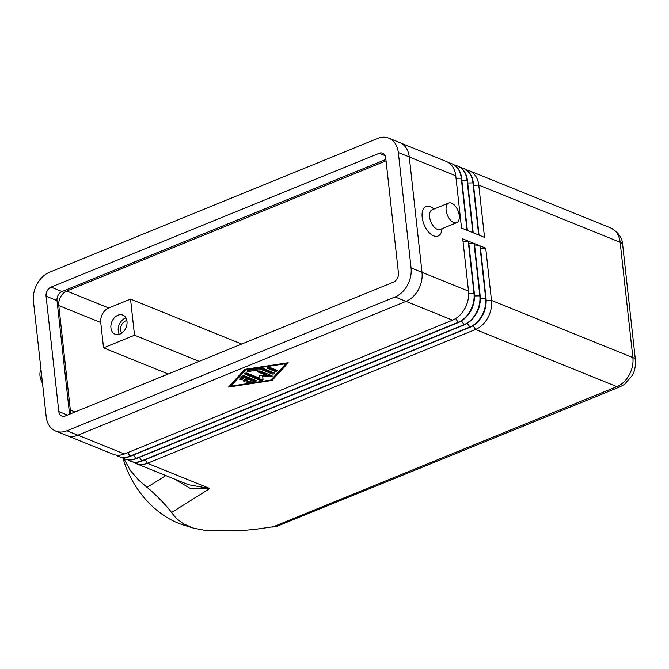 <?xml version="1.0" encoding="UTF-8"?>
<svg xmlns="http://www.w3.org/2000/svg" width="669" height="669" viewBox="0 0 669 669"><rect width="100%" height="100%" fill="white"/><g stroke="black" fill="none" stroke-linecap="round" stroke-linejoin="round"><path stroke-width="1" d="M46.069 296.183A7.367 5.486 112 0 1 51.061 287.11L379.231 153.268A7.367 5.486 112 0 1 382.735 153.176A7.367 5.486 112 0 1 385.712 157.667L398.448 273.052A7.367 5.486 112 0 1 393.456 282.134L65.286 415.967A7.367 5.486 112 0 1 61.782 416.059A7.367 5.486 112 0 1 58.805 411.569L46.069 296.183L57.016 300.607L69.559 414.228M385.904 159.439L62.008 291.533A7.367 5.486 -68 0 0 57.016 300.607M41.026 369.94A10.604 5.737 67.8 0 0 39.989 375.844A10.604 5.737 67.8 0 0 42.49 383.186M442.109 228.639L441.766 230.479A15.914 8.605 -112.2 0 1 431.722 234.802A15.914 8.605 -112.2 0 1 422.189 217.308A15.914 8.605 -112.2 0 1 432.567 207.917L434.097 208.996M448.69 203.042L432.166 209.782A10.604 5.737 67.8 0 0 429.607 216.948A10.604 5.737 67.8 0 0 440.177 229.425L456.701 222.685A10.604 5.737 67.8 0 0 459.26 215.518A10.604 5.737 67.8 0 0 448.69 203.042A10.604 5.737 67.8 0 0 446.123 210.208A10.604 5.737 67.8 0 0 456.701 222.685M116.055 455.079A23.574 17.545 -68 0 0 118.664 456.501A23.574 17.545 -68 0 0 129.878 456.199L458.006 322.383A23.574 17.545 -68 0 0 473.978 293.34L468.208 241.057L462.739 238.85L468.509 291.124A23.574 17.545 112 0 1 452.528 320.167L124.409 453.992A23.574 17.545 112 0 1 113.195 454.284L67.628 435.862M463.007 241.308L468.208 241.057M467.857 300.665A19.443 14.475 112 0 1 464.311 309.446M121.85 333.062A7.242 5.394 112 0 1 120.612 329.909A7.242 5.394 112 0 1 126.884 320.627M126.993 321.379A10.311 7.677 112 0 1 123.539 331.565A10.311 7.677 112 0 1 115.093 334.216A10.311 7.677 112 0 1 110.929 327.935A10.311 7.677 112 0 1 114.382 317.75A10.311 7.677 112 0 1 122.828 315.099A10.311 7.677 112 0 1 126.993 321.379M119.291 334.341A10.311 7.677 112 0 1 118.229 330.887A10.311 7.677 112 0 1 125.931 317.926M55.711 431.087L66.657 435.511A23.574 17.545 -68 0 0 77.872 435.218L406.041 301.376A23.574 17.545 -68 0 0 422.014 272.333L409.277 156.947A23.574 17.545 -68 0 0 399.753 142.581L388.806 138.157A23.574 17.545 -68 0 0 377.592 138.45L49.422 272.291A23.574 17.545 -68 0 0 33.45 301.334L46.186 416.72A23.574 17.545 -68 0 0 55.711 431.087A23.574 17.545 -68 0 0 66.925 430.794L395.095 296.952A23.574 17.545 -68 0 0 411.067 267.909L398.331 152.524A23.574 17.545 -68 0 0 388.806 138.157M134.511 335.211L130.53 299.102L108.729 307.991A11.783 8.772 -68 0 0 100.743 322.517L103.536 347.847L134.511 335.211L199.186 361.36M103.536 347.847L168.212 373.996M71.274 413.534A11.783 8.772 112 0 1 70.329 410.105L58.78 305.549A11.783 8.772 112 0 1 66.775 291.023L385.712 160.953A11.783 8.772 112 0 1 386.055 160.819M130.53 299.102L241.66 344.042M285.906 363.677L245.749 369.806L230.838 386.138L270.995 380.017L285.906 363.677L285.839 363.1M244.662 375.886L256.018 380.477A1.472 0.577 -6.3 0 1 256.336 380.786A1.472 0.577 -6.3 0 1 255.09 381.506L248.391 382.526A1.472 0.577 -6.3 0 1 246.71 382.133A1.472 0.577 -6.3 0 1 247.956 381.414L252.146 380.778L248.96 379.49L245.515 380.895A1.472 0.577 -6.3 0 1 243.993 381.113A1.472 0.577 -6.3 0 1 243.14 380.686A1.472 0.577 -6.3 0 1 243.692 380.159L247.129 378.754L243.942 377.467L242.395 379.164A1.472 0.577 -6.3 0 1 240.781 379.674A1.472 0.577 -6.3 0 1 239.561 379.239A1.472 0.577 -6.3 0 1 239.661 378.997L242.153 376.271A1.472 0.577 -6.3 0 1 244.662 375.886M267.374 368.301A1.472 0.577 -6.3 0 1 267.065 367.992A1.472 0.577 -6.3 0 1 268.01 367.34A1.472 0.577 -6.3 0 1 269.674 367.365L276.899 370.283A1.472 0.577 -6.3 0 1 277.217 370.593A1.472 0.577 -6.3 0 1 276.264 371.253A1.472 0.577 -6.3 0 1 274.599 371.22L267.374 368.301L267.307 367.624M261.654 368.318A1.472 0.577 -6.3 0 1 263.017 368.402L274.374 372.993A1.472 0.577 -6.3 0 1 274.691 373.302A1.472 0.577 -6.3 0 1 273.738 373.954A1.472 0.577 -6.3 0 1 272.082 373.929L261.253 369.547L248.701 371.462A1.472 0.577 -6.3 0 1 247.02 371.078A1.472 0.577 -6.3 0 1 248.266 370.358L261.654 368.318M258.201 372.048A1.472 0.577 -6.3 0 1 257.883 371.738A1.472 0.577 -6.3 0 1 258.836 371.086A1.472 0.577 -6.3 0 1 260.492 371.111L271.89 375.719A1.472 0.577 -6.3 0 1 272.208 376.02A1.472 0.577 -6.3 0 1 270.368 376.781L262.792 376.697L263.026 379.775A1.472 0.577 -6.3 0 1 262.064 380.427A1.472 0.577 -6.3 0 1 260.417 380.393L244.854 374.105A1.472 0.577 -6.3 0 1 244.536 373.795A1.472 0.577 -6.3 0 1 245.49 373.143A1.472 0.577 -6.3 0 1 247.145 373.168L259.965 378.353L259.739 375.46L266.847 375.543L258.201 372.048L258.125 371.37M123.807 458.549L130.413 470.583L138.349 479.79L147.021 487.366C153.418 492.083 168.705 507.871 171.515 512.563L176.357 518.458L183.381 523.81L193.492 528.134L206.955 530.768L239.259 530.843L255.959 529.238L277.183 526.202L620.155 386.766A11.783 6.372 -112.2 0 1 616.893 386.632L272.567 527.055M193.107 528.017L183.557 525.065A77.194 55.209 -122.1 0 1 123.004 458.14M145.198 459.737L147.397 463.283L209.815 488.521L188.507 484.741L136.175 463.575A23.574 17.545 -68 0 0 147.397 463.283L475.517 329.466A23.574 17.545 -68 0 0 491.489 300.423L485.719 248.14L480.25 245.933L486.02 298.207A23.574 17.545 112 0 1 470.039 327.25L141.92 461.066A23.574 17.545 112 0 1 130.706 461.367A23.574 17.545 112 0 1 130.522 461.292M133.566 462.162A23.574 17.545 -68 0 0 136.175 463.575M240.062 378.554A1.472 0.577 173.7 0 0 242.27 378.085L243.825 376.388L247.012 377.676L247.129 378.754M243.942 377.467L243.825 376.388M243.976 380.034A1.472 0.577 173.7 0 0 245.398 379.816L248.835 378.411L252.021 379.699L252.146 380.778M248.96 379.49L248.835 378.411M247.614 381.489A1.472 0.577 173.7 0 0 248.274 381.447L254.964 380.427A1.472 0.577 173.7 0 0 255.541 380.285M267.742 367.415L274.482 370.141A1.472 0.577 173.7 0 0 276.414 370.091M245.749 369.806L245.682 369.229M245.088 369.321L230.713 385.06L230.838 386.138M244.695 369.38L288.205 362.74L272.049 380.444L228.539 387.075L244.695 369.38M229.701 385.804L230.78 385.637M271.53 379.423L286.917 362.941M272.049 380.444L271.923 379.365M247.923 370.425A1.472 0.577 173.7 0 0 248.584 370.383L261.127 368.477L271.957 372.85A1.472 0.577 173.7 0 0 273.897 372.8M261.253 369.547L261.127 368.477M258.56 371.161L266.73 374.464L266.847 375.543M245.214 373.218L260.3 379.315A1.472 0.577 173.7 0 0 261.947 379.348A1.472 0.577 173.7 0 0 262.909 378.696L262.674 375.618L270.251 375.702A1.472 0.577 173.7 0 0 271.405 375.526M262.792 376.697L262.674 375.618M463.584 168.437A23.574 17.545 112 0 1 463.768 168.504A23.574 17.545 112 0 1 473.284 182.871L479.054 235.154L484.532 237.361L478.761 185.087A23.574 17.545 -68 0 0 469.237 170.72A23.574 17.545 -68 0 0 466.377 169.926M457.747 166.071A23.574 17.545 112 0 1 457.931 166.146A23.574 17.545 112 0 1 467.447 180.513L473.217 232.787L478.695 235.003L472.924 182.729A23.574 17.545 -68 0 0 463.4 168.362A23.574 17.545 -68 0 0 460.54 167.568M451.909 163.713A23.574 17.545 112 0 1 452.093 163.788A23.574 17.545 112 0 1 461.61 178.155L467.38 230.429L472.858 232.645L467.087 180.362A23.574 17.545 -68 0 0 457.563 165.996A23.574 17.545 -68 0 0 454.703 165.201M400.698 143.007L446.256 161.43A23.574 17.545 112 0 1 455.773 175.788L461.543 228.07L467.021 230.287L461.25 178.004A23.574 17.545 -68 0 0 451.726 163.637A23.574 17.545 -68 0 0 448.866 162.843M485.376 307.748A19.443 14.475 112 0 1 481.822 316.529M480.518 248.391L485.719 248.14M121.892 457.437A23.574 17.545 -68 0 0 124.501 458.859A23.574 17.545 -68 0 0 135.715 458.566L463.843 324.741A23.574 17.545 -68 0 0 479.815 295.698L474.045 243.424L468.576 241.208L474.346 293.49A23.574 17.545 112 0 1 458.365 322.533L130.246 456.35A23.574 17.545 112 0 1 119.032 456.643A23.574 17.545 112 0 1 118.848 456.567M127.729 459.804A23.574 17.545 -68 0 0 130.338 461.217A23.574 17.545 -68 0 0 141.56 460.924L469.68 327.108A23.574 17.545 -68 0 0 485.652 298.056L479.882 245.782L474.413 243.566L480.183 295.849A23.574 17.545 112 0 1 464.202 324.891L136.083 458.708A23.574 17.545 112 0 1 124.869 459.001A23.574 17.545 112 0 1 124.685 458.926M474.681 246.033L479.882 245.782M479.531 305.382A19.443 14.475 112 0 1 475.985 314.171M473.694 303.024A19.443 14.475 112 0 1 470.148 311.804M468.844 243.675L474.045 243.424M171.515 512.563L209.815 488.521L190.155 488.337L174.183 478.945M51.061 287.11L62.008 291.533M130.246 456.35L127.687 452.654M474.346 293.49L468.66 293.599M458.365 322.533L455.648 318.569M379.231 153.268L385.193 155.685M395.095 296.952L452.528 320.167M66.925 430.794L77.872 435.218M58.78 305.549L100.743 322.517M70.329 410.105L75.02 412.004M398.331 152.524L409.277 156.947M411.067 267.909L468.509 291.124M58.805 411.569L67.477 415.081M66.775 291.023L108.729 307.991M165.82 475.567L147.021 487.366M77.922 435.193L124.409 453.992M473.159 325.644L475.517 329.466L616.893 386.632A23.574 17.545 112 0 0 632.874 357.581L620.138 242.253A23.574 17.545 112 0 0 610.613 227.886L469.237 170.72M242.395 379.164L242.27 378.085M245.515 380.895L245.398 379.816M248.391 382.526L248.274 381.447M255.09 381.506L254.964 380.427M274.599 371.22L274.482 370.141M248.701 371.462L248.584 370.383M272.082 373.929L271.957 372.85M244.854 374.105L244.779 373.427M260.417 380.393L260.3 379.315M263.026 379.775L262.909 378.696M270.368 376.781L270.251 375.702M473.56 185.338L478.761 185.087L620.138 242.253A11.783 4.616 173.7 0 1 622.672 244.703L635.408 360.031A11.783 4.616 173.7 0 0 632.874 357.581L491.489 300.423L486.171 300.674M467.723 182.98L473.284 182.871M461.886 180.613L467.447 180.513M456.049 178.255L461.61 178.155M409.277 156.989L455.773 175.788M474.497 295.957L480.183 295.849M480.334 298.315L486.02 298.207M139.361 457.37L141.92 461.066M467.322 323.286L470.039 327.25M461.485 320.928L464.202 324.891M136.083 458.708L133.524 455.012M635.408 360.031C635.767 360.081 635.885 369.623 632.356 375.384L624.595 384.315L620.155 386.766M622.672 244.703C622.446 237.905 618.432 232.294 610.613 227.886"/></g></svg>
